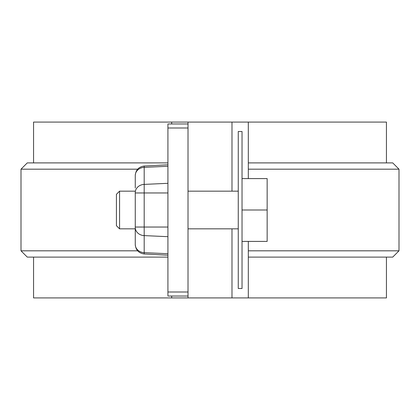 <?xml version="1.0" encoding="UTF-8"?>
<svg xmlns="http://www.w3.org/2000/svg" width="420" height="420" viewBox="0 0 420 420"><rect width="100%" height="100%" fill="white"/><g stroke="black" fill="none" stroke-linecap="round" stroke-linejoin="round"><path stroke-width="0.63" d="M238.261 288.503L242.03 288.503L242.03 131.497L238.261 131.497L238.261 288.503M386.442 162.897L386.442 122.078L188.018 122.078L188.018 297.922L33.558 297.922L33.558 257.103M188.018 122.078L171.691 122.078L171.691 123.963M171.691 296.037L171.691 297.922M248.309 241.4L248.309 297.922L188.018 297.922M248.309 122.078L248.309 178.6M231.982 122.078L231.982 191.158M231.982 228.842L231.982 297.922M171.691 122.078L33.558 122.078L33.558 162.897M386.442 257.103L386.442 297.922L248.309 297.922M167.921 257.103L27.279 257.103L21 250.819L21 169.181L137.645 169.181M21 250.819L137.645 250.819M21 169.181L27.279 162.897L167.921 162.897M248.309 257.103L392.721 257.103L399 250.819L248.309 250.819M399 250.819L399 169.181L248.309 169.181M399 169.181L392.721 162.897L248.309 162.897M242.03 178.6L267.151 178.6L267.151 241.4L242.03 241.4M119.569 191.158L119.569 228.842L116.424 225.703L116.424 194.297L119.569 191.158L135.266 191.158M188.018 191.158L238.261 191.158M267.151 210L242.03 210M188.018 296.037L167.921 296.037L167.921 123.963L188.018 123.963M167.921 253.722L144.191 252.646A9.419 8.159 180 0 1 135.266 244.498L135.266 192.544A9.419 8.159 -0 0 1 144.191 184.396L144.191 166.031L167.921 164.787M167.921 192.959L135.266 192.959L135.266 192.544M135.266 231.982L135.266 227.041L144.191 227.041L144.191 184.396L167.921 183.32M135.266 188.018L135.266 175.434C135.765 169.948 138.742 166.814 144.191 166.031M135.266 244.498L135.266 244.566C135.765 250.052 138.742 253.186 144.191 253.969L144.191 227.041L167.921 227.041M167.921 166.278L144.191 167.354A9.419 8.159 -0 0 0 135.266 175.502M167.921 236.68L144.191 235.604A9.419 8.159 0 0 1 135.266 227.456M188.018 127.99L167.921 127.99M188.018 292.01L167.921 292.01M119.569 228.842L135.266 228.842M188.018 228.842L238.261 228.842M135.266 244.566C135.765 250.052 138.742 253.186 144.191 253.969L167.921 255.213"/></g></svg>
